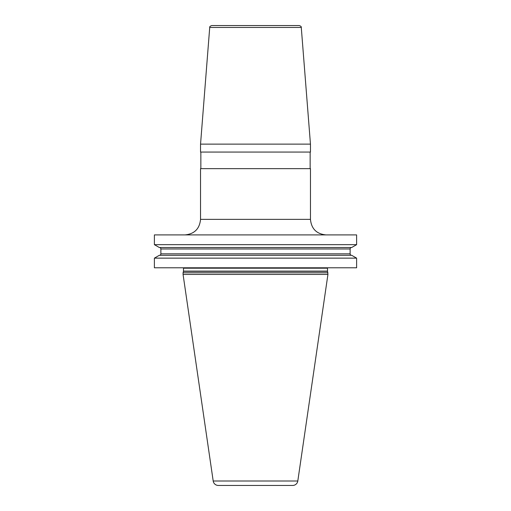 <?xml version="1.0" encoding="UTF-8"?>
<svg xmlns="http://www.w3.org/2000/svg" width="511" height="511" viewBox="0 0 511 511"><rect width="100%" height="100%" fill="white"/><g stroke="black" fill="none" stroke-linecap="round" stroke-linejoin="round"><path stroke-width="0.77" d="M356.608 258.138L356.608 267.79L154.392 267.79L154.392 258.138L159.323 255.296L351.677 255.296L356.608 258.138L154.392 258.138M356.608 234.913L356.608 244.667L154.392 244.667L154.392 234.913L356.608 234.913M327.934 272.765L183.066 272.765L183.066 274.426L327.934 274.426L327.545 271.322A0.83 0.83 0 0 1 327.519 271.111L327.519 268.205A0.83 0.83 0 0 1 327.628 267.79M183.066 272.765L183.455 271.322A0.83 0.83 0 0 0 183.481 271.111L183.481 268.205A0.83 0.83 0 0 0 183.372 267.79M183.066 274.426L213.196 481.011A5.187 5.187 0 0 0 218.325 485.45L292.675 485.45A5.187 5.187 0 0 0 297.804 481.011L213.196 481.011M327.934 274.426L297.804 481.011M310.458 144.134L200.542 144.134L200.542 152.061L310.458 152.061L310.458 144.134L301.279 27.46L209.721 27.46L200.542 144.134M200.542 219.36L200.542 168.656L310.458 168.656L310.458 219.36L200.542 219.36C199.616 228.807 194.435 233.993 184.988 234.913M209.721 27.46C209.516 26.706 210.2 26.074 211.79 25.55L299.21 25.55C300.8 26.074 301.484 26.706 301.279 27.46M356.608 244.667L351.677 247.516L159.323 247.516L154.392 244.667M351.574 255.296A1.45 1.45 0 0 1 350.124 253.839L350.124 248.966A1.45 1.45 0 0 1 351.574 247.516M159.426 255.296A1.45 1.45 0 0 0 160.876 253.839L160.876 248.966A1.45 1.45 0 0 0 159.426 247.516M327.519 268.205L183.481 268.205M327.519 271.111L183.481 271.111M327.545 271.322L183.455 271.322M350.124 248.966L160.876 248.966M350.124 253.839L160.876 253.839M310.458 219.36C311.384 228.807 316.565 233.993 326.012 234.913M310.151 168.656L310.151 152.061M200.849 168.656L200.849 152.061"/></g></svg>
